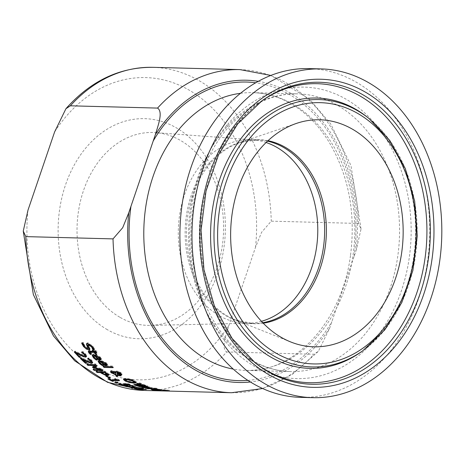 <?xml version="1.0" encoding="UTF-8"?>
<svg xmlns="http://www.w3.org/2000/svg" width="465" height="465" viewBox="0 0 465 465"><rect width="100%" height="100%" fill="white"/><g stroke="black" fill="none" stroke-linecap="round" stroke-linejoin="round"><path stroke-width="0.35" stroke-dasharray="2.33 1.74" d="M140.633 388.816L139.75 388.792A160.785 122.126 -88.5 0 1 134.705 387.891L135.582 387.915A160.785 122.126 91.5 0 0 137.454 388.281L143.232 388.432A160.785 122.126 -88.5 0 1 141.36 388.066L145.481 388.537A160.785 122.126 91.5 0 0 146.556 388.723L138.785 388.519A160.785 122.126 91.5 0 0 140.633 388.816L140.36 389.612M141.093 388.85L141.36 388.066M141.883 388.874L142.151 388.089M145.214 389.321L145.481 388.537M146.289 389.513L146.556 388.723M138.587 389.106L138.785 388.519M139.517 389.478L139.75 388.792M143.011 389.089L143.232 388.432M137.181 389.071L137.454 388.281M135.315 388.699L135.582 387.915M134.437 388.676L134.705 387.891M81.671 343.286L81.95 342.467L83.392 342.502A160.785 122.126 91.5 0 0 83.462 342.6L84.688 345.646L87.844 347.832L88.455 347.57M82.276 343.298L81.95 342.467M83.113 343.321L83.392 342.502M83.183 343.42L83.462 342.6M86.734 343.676L87.798 342.688L92.82 346.1L94.558 348.93L93.901 348.913M87.188 348.581L84.514 346.576M88.362 344.356L89.733 347.32L89.821 349.012M91.896 346.158L88.966 344.088M94.285 349.732L94.558 348.93M100.022 358.108L99.365 356.946L97.638 355.667L95.848 355.109A160.785 122.126 91.5 0 0 99.074 358.422L100.022 358.108L99.76 358.87M93.849 355.504L94.709 357.12L97.545 359.183A160.785 122.126 91.5 0 0 97.603 359.247L96.418 359.213L93.773 357.108M99.051 359.195A160.785 122.126 -88.5 0 1 95.633 355.742M92.396 355.057L92.785 354.191L94.064 353.981L100.318 357.033L101.376 358.794L101.074 359.224M98.807 359.201L99.074 358.422M95.988 359.172L96.255 358.393M97.278 359.968L97.545 359.183M97.336 360.026L97.603 359.247M101.108 359.579L101.376 358.794M88.594 351.261L88.548 350.755L89.675 350.366L93.262 350.459A160.785 122.126 -88.5 0 1 92.593 349.674L93.494 349.697A160.785 122.126 91.5 0 0 94.163 350.482L96.017 350.534A160.785 122.126 91.5 0 0 97.016 351.685L96.028 351.656M92.32 350.476L92.593 349.674M93.221 350.5L93.494 349.697M93.889 351.284L94.163 350.482M95.749 351.331L96.017 350.534M96.743 352.482L97.016 351.685M95.156 351.633A160.785 122.126 91.5 0 0 97.005 353.708L96.104 353.685A160.785 122.126 -88.5 0 1 94.912 352.354M96.737 354.499L97.005 353.708M90.535 353.708L89.791 352.807M91.303 354.353L91.57 353.563L90.594 353.54M91.239 354.289L91.512 353.499A160.785 122.126 91.5 0 0 91.57 353.563M90.059 351.662L91.512 353.499M99.789 361.386L100.702 362.845L103.608 364.717A160.785 122.126 91.5 0 0 103.666 364.769L102.48 364.74L99.644 362.723M105.183 364.793A160.785 122.126 -88.5 0 1 101.585 361.601M98.336 361.014L98.679 360.195L99.963 360.003L106.305 362.781L107.421 364.38L107.09 364.787M106.043 363.752L105.352 362.7L103.585 361.543L101.777 361.032A160.785 122.126 91.5 0 0 105.107 364.037L106.043 363.752L105.788 364.508M104.846 364.804L105.107 364.037M102.027 364.775L102.288 364.002M103.34 365.49L103.608 364.717M103.404 365.542L103.666 364.769M107.159 365.147L107.421 364.38M117.378 376.697L117.633 375.935A160.785 122.126 -88.5 0 1 117.343 375.761M116.076 374.238L111.931 372.401M110.775 371.343L110.885 370.634L111.716 370.518L115.866 371.75L115.762 371.215L115.506 371.977M115.866 371.75L116.599 370.954L118.581 371.425L120.947 372.651L122.074 373.906L121.551 374.11M118.325 372.192L118.581 371.425M116.023 372.134L112.664 371.448M112.379 371.663L113.198 372.645L116.058 373.912M119.871 374.098L120.173 372.605L117.261 371.924L117.395 372.541L120.598 373.354M117.465 375.028L117.633 375.935M121.103 375.894L121.365 375.139L117.587 374.656M119.918 375.15L120.179 374.389A160.785 122.126 91.5 0 0 121.365 375.139M117.308 375.011L117.564 374.249L120.179 374.389M117.372 373.424L117.564 374.249M120.383 373.976L117.546 372.913M118.732 373.93L118.994 373.168M117.134 373.302L117.395 372.541M104.288 366.565A160.785 122.126 -88.5 0 1 103.311 365.769L112.321 366.002A160.785 122.126 91.5 0 0 113.402 366.891L112.164 366.862M112.059 366.769L112.321 366.002M113.14 367.658L113.402 366.891M103.05 366.536L103.311 365.769M140.285 386.467L140.471 385.921L136.931 384.968A160.785 122.126 -88.5 0 1 134.123 383.956L142.749 384.177A160.785 122.126 91.5 0 0 145.336 385.119L147.579 385.973L147.504 386.932M140.43 384.892L140.54 384.567A160.785 122.126 91.5 0 0 142.017 385.096L143.813 385.607L143.551 386.38L143.737 385.764L144.342 386.124L143.092 386.276M142.575 386.235L140.471 385.921M133.862 384.718L134.123 383.956M142.488 384.944L142.749 384.177M136.292 384.782L136.396 384.462A160.785 122.126 91.5 0 0 137.454 384.84L142.023 385.863L142.563 385.642L141.064 385.067A160.785 122.126 -88.5 0 1 139.587 384.543L136.396 384.462M139.477 384.869L139.587 384.543M142.906 385.101L143.063 384.636L140.54 384.567M145.725 386.119L145.876 385.677L144.313 385.078A160.785 122.126 -88.5 0 1 143.063 384.636M143.569 386.386L143.737 385.764M147.312 386.746L147.579 385.973L147.016 386.252L143.778 385.77M142.412 386.078L142.72 385.799L142.459 386.566M139.791 386.374L140.052 385.601M145.214 386.589L145.876 385.677L143.813 385.607M123.864 379.219L123.69 378.812L125.905 378.307L130.345 378.992L134.525 380.55L136.414 381.945L135.873 382.271M134.368 382.364L129.764 381.771L125.102 380.091M125.364 379.33L126.538 380.341L132.909 381.777L134.734 381.492L133.536 380.527L130.56 379.457L125.8 379.074M130.084 379.748L130.345 378.992M136.152 382.707L136.414 381.945M148.166 388.682L148.347 388.147A160.785 122.126 -88.5 0 1 147.056 387.862L153.526 388.037A160.785 122.126 91.5 0 0 154.816 388.322L148.347 388.147M146.789 388.647L147.056 387.862M153.258 388.816L153.526 388.037M154.549 389.1L154.816 388.322M140.029 382.951A160.785 122.126 91.5 0 0 141.465 383.538L137.832 383.34A160.785 122.126 -88.5 0 1 136.954 382.98L140.029 382.951L139.767 383.718M136.698 383.747L136.954 382.98M141.209 384.305L141.465 383.538M137.698 383.735L137.832 383.34M156.472 390.216L156.717 389.501L153.485 389.112C150.945 388.601 150.759 388.403 152.921 388.513L161.518 389.554L161.25 390.368M151.183 389.397L151.7 388.531L152.921 388.513L152.654 389.304M161.245 390.35L161.518 389.554L159.582 389.589A160.785 122.126 -88.5 0 1 154.165 388.763L153.444 388.955L157.827 389.525A160.785 122.126 91.5 0 0 157.902 389.531L156.717 389.501M159.361 390.245L159.582 389.589M153.962 389.362L154.165 388.763M156.693 389.618L156.926 388.932L154.996 388.787A160.785 122.126 91.5 0 0 159.123 389.443L156.926 388.932M154.775 389.426L154.996 388.787M157.629 390.333L157.902 389.531M157.554 390.321L157.827 389.525M156.042 390.176L156.316 389.379M159.972 389.414L159.757 390.048M158.85 390.24L159.123 389.443M152.468 387.793L151.34 387.764A160.785 122.126 -88.5 0 1 151.27 387.752L147.882 387.049L143.29 386.926A160.785 122.126 -88.5 0 1 142.023 386.578L148.492 386.746A160.785 122.126 91.5 0 0 149.759 387.095L152.468 387.793L152.206 388.577M141.761 387.351L142.023 386.578M148.23 387.519L148.492 386.746M149.498 387.874L149.759 387.095M148.608 387.63L148.8 387.072M151.148 388.322L151.34 387.764M143.133 387.386L143.29 386.926M147.725 387.508L147.882 387.049M151.084 388.304L151.27 387.752M163.854 390.914L164.128 390.129A160.785 122.126 -88.5 0 1 162.756 390.065L167.656 390.182L167.377 390.995M162.483 390.879L162.756 390.065M167.354 391.001L167.632 390.187L159.158 389.798A160.785 122.126 -88.5 0 1 157.815 389.664L164.285 389.833A160.785 122.126 91.5 0 0 165.627 389.966L169.475 390.257L164.128 390.129M163.75 390.629L163.994 389.926M158.92 390.501L159.158 389.798M164.651 390.705L164.906 389.949M165.354 390.774L165.627 389.966M164.011 390.635L164.285 389.833M157.542 390.466L157.815 389.664M157.118 388.397L155.984 388.368A160.785 122.126 -88.5 0 1 154.519 388.043L155.653 388.072A160.785 122.126 91.5 0 0 157.118 388.397L156.85 389.182M155.386 388.856L155.653 388.072M155.787 388.949L155.984 388.368M154.252 388.827L154.519 388.043M85.717 362.607L85.758 362.502A160.785 122.126 -88.5 0 1 82.421 359.41M81.451 358.469A160.785 122.126 -88.5 0 1 80.631 357.661L81.852 357.69L85.92 359.689L90.64 361.317L91.309 360.962L90.64 360.015L87.92 358.073A160.785 122.126 -88.5 0 1 87.862 358.015L89.094 358.05L91.721 360.113L92.884 361.979L92.57 362.27M80.364 358.439L80.631 357.661M81.59 358.474L81.852 357.69M87.676 358.8L87.92 358.073M86.49 363.299L86.752 362.526L85.758 362.502M82.572 358.974L82.665 358.707A160.785 122.126 91.5 0 0 86.752 362.526M87.013 361.073L82.665 358.707M89.652 362.002L87.089 360.852M90.204 362.084L89.681 361.915M88.827 358.829L89.094 358.05M87.594 358.8L87.862 358.015M83.619 355.946L76.585 352.36A160.785 122.126 91.5 0 0 80.538 356.579L79.538 356.556A160.785 122.126 -88.5 0 1 76.318 353.144M84.886 354.231L81.869 351.65A160.785 122.126 -88.5 0 1 81.811 351.581L83.043 351.616L85.601 353.894L86.693 355.958L86.414 356.26M75.313 352.028A160.785 122.126 -88.5 0 1 74.586 351.209L75.812 351.238L79.806 353.441C82.904 354.958 84.456 355.551 84.473 355.225L85.159 354.836M81.619 352.377L81.869 351.65M81.544 352.377L81.811 351.581M82.77 352.412L83.043 351.616M80.271 357.364L80.538 356.579M75.539 352.034L75.812 351.238M74.319 352.005L74.586 351.209M107.037 374.726L101.707 372.506A160.785 122.126 -88.5 0 1 101.504 372.366M101.678 371.849A160.785 122.126 91.5 0 0 102.486 372.401L104.916 373.674L106.706 374.04L107.369 373.657L106.101 372.605A160.785 122.126 -88.5 0 1 105.119 371.936L104.701 371.924M104.672 371.901L104.927 371.14A160.785 122.126 91.5 0 0 107.165 372.68L108.979 374.203L108.607 374.796M96.046 371.68L96.307 370.913L104.927 371.14M97.452 371.715A160.785 122.126 -88.5 0 1 96.307 370.913M104.654 374.435L104.916 373.674M94.633 366.879L101.527 368.64A160.785 122.126 91.5 0 0 103.143 369.849L101.812 369.815M88.059 364.508A160.785 122.126 -88.5 0 1 87.124 363.706L95.749 363.932A160.785 122.126 91.5 0 0 97.29 365.246L96.615 365.67M93.209 366.856A160.785 122.126 -88.5 0 1 92.767 366.501L95.598 364.804M94.43 369.559A160.785 122.126 -88.5 0 1 93.36 368.757L100.789 368.954L94.482 367.327M86.862 364.479L87.124 363.706M95.482 364.7L95.749 363.932M97.028 366.019L97.29 365.246M101.265 369.402L101.527 368.64M102.887 370.617L103.143 369.849M92.506 367.269L92.767 366.501M100.684 369.257L100.789 368.954M93.099 369.524L93.36 368.757M109.368 377.545L109.467 377.26A160.785 122.126 -88.5 0 1 105.997 375.232L107.049 375.261A160.785 122.126 91.5 0 0 110.513 377.284L109.467 377.26M105.741 375.993L105.997 375.232M106.787 376.022L107.049 375.261M110.252 378.045L110.513 377.284M116.331 379.864L111.955 379.748A160.785 122.126 91.5 0 0 113.629 380.556L112.751 380.533A160.785 122.126 -88.5 0 1 111.838 380.097M111.495 379.934A160.785 122.126 -88.5 0 1 108.176 378.243L109.054 378.266A160.785 122.126 91.5 0 0 110.746 379.144L116.523 379.295A160.785 122.126 -88.5 0 1 114.832 378.417L118.755 379.469A160.785 122.126 91.5 0 0 119.726 379.952L116.849 379.876M114.576 379.178L114.832 378.417M115.361 379.196L115.622 378.434M118.494 380.231L118.755 379.469M119.464 380.713L119.726 379.952M113.373 381.317L113.629 380.556M112.606 380.957L112.751 380.533M116.39 379.696L116.523 379.295M110.49 379.905L110.746 379.144M108.793 379.027L109.054 378.266M107.915 379.004L108.176 378.243M116.488 382.41L116.552 382.23A160.785 122.126 -88.5 0 1 115.012 381.567L116.663 381.608A160.785 122.126 91.5 0 0 118.197 382.271L116.552 382.23M114.756 382.329L115.012 381.567M116.401 382.37L116.663 381.608M117.941 383.038L118.197 382.271M126.364 385.189L120.958 384.026L118.906 383.073L120.127 383.108A160.785 122.126 91.5 0 0 120.22 383.143L121.981 384.061L125.823 384.788L126.509 384.631L123.173 383.334L127.619 383.451A160.785 122.126 91.5 0 0 132.99 385.375L131.973 385.346A160.785 122.126 -88.5 0 1 127.858 383.904L125.556 383.84L128.23 384.956L128.032 385.863M127.962 385.723L128.23 384.956L127.009 385.229M126.271 385.468L126.387 384.997M122.917 384.096L123.173 383.334M127.358 384.212L127.619 383.451M132.723 386.142L132.99 385.375M131.804 385.84L131.973 385.346M127.706 384.352L127.858 383.904M125.451 384.166L125.556 383.84M123.655 385.351L123.917 384.578M120.545 384.305L120.807 383.538M119.958 383.91L120.22 383.143M119.865 383.869L120.127 383.108M118.645 383.84L118.906 383.073M132.287 387.362A160.785 122.126 -88.5 0 1 131.543 387.182L132.531 386.648L126.608 385.845A160.785 122.126 -88.5 0 1 125.184 385.409L132.676 386.467L133.903 385.665A160.785 122.126 91.5 0 0 135.42 386.13L134.466 386.694M131.281 387.967L131.543 387.182M132.327 387.235L132.531 386.648M126.422 386.403L126.608 385.845M124.922 386.183L125.184 385.409M132.415 387.24L132.676 386.467M133.641 386.438L133.903 385.665M141.453 388.554L141.715 387.775L134.298 386.892M139.994 388.211L140.256 387.432A160.785 122.126 91.5 0 0 141.715 387.775M134.426 386.717L140.256 387.432M135.152 386.903L135.42 386.13M226.728 351.97L313.927 354.254L318.345 351.354L329.668 328.127L356.295 249.926L361.032 228.966L358.457 223.444L271.264 221.16L261.615 232.268L255.518 247.287L228.896 325.488C226.263 334.387 220.881 348.25 226.728 351.97A161.617 122.754 -88.5 0 1 144.313 390.449M107.374 329.697A110.083 83.613 -88.5 0 1 92.913 140.302A110.083 83.613 -88.5 0 1 224.973 216.132A110.083 83.613 -88.5 0 1 107.374 329.697M120.197 317.444A96.482 73.284 91.5 0 0 150.468 325.39A96.482 73.284 91.5 0 0 223.584 230.855A96.482 73.284 91.5 0 0 155.513 132.618A96.482 73.284 91.5 0 0 79.253 206.693A96.482 73.284 91.5 0 0 120.197 317.444M261.44 321.303A91.808 69.733 -88.5 0 1 248.165 323.274A91.808 69.733 -88.5 0 1 245.63 323.268A91.808 69.733 -88.5 0 1 219.358 315.712A91.808 69.733 -88.5 0 1 180.106 211.959A91.808 69.733 -88.5 0 1 250.432 139.721A91.808 69.733 -88.5 0 1 252.966 139.843A91.808 69.733 -88.5 0 1 266.12 142.505M309.132 68.605A164.436 124.893 -88.5 0 1 429.677 236.249A164.436 124.893 -88.5 0 1 300.524 397.354M84.415 346.454L84.688 345.646M87.571 348.634L87.844 347.832M87.519 343.507L87.798 342.688M92.547 346.907L92.82 346.1M89.46 348.128L89.733 347.32M88.338 346.158L88.617 345.344M94.442 357.905L94.709 357.12M100.051 357.818L100.318 357.033M93.796 354.772L94.064 353.981M89.402 351.168L89.675 350.366M90.222 353.394L90.495 352.598M100.44 363.618L100.702 362.845M106.043 363.554L106.305 362.781M99.696 360.782L99.963 360.003M111.46 371.285L111.716 370.518M113.565 371.704L113.826 370.936M116.337 371.721L116.599 370.954M120.685 373.418L120.947 372.651M112.937 373.407L113.198 372.645M114.657 372.11L114.803 371.686M120.04 373.011L120.173 372.605M120.638 375.604L120.807 375.121M136.762 385.456L136.931 384.968M145.074 385.892L145.336 385.119M137.192 385.607L137.454 384.84M140.895 385.561L141.064 385.067M141.755 385.863L142.017 385.096M144.144 385.561L144.313 385.078M146.911 386.549L147.016 386.252M141.761 386.636L142.023 385.863M132.647 382.538L132.909 381.777M133.409 380.916L133.536 380.527M125.643 379.068L125.905 378.307M134.263 381.312L134.525 380.55M130.427 379.847L130.56 379.457M125.434 380.614L125.538 380.312M129.625 382.195L129.764 381.771M153.264 389.769L153.485 389.112M159.693 390.036L159.966 389.24M160.018 390.089L160.181 389.606M158.757 389.891L158.995 389.205M154.909 390.036L155.153 389.333M154.148 389.932L154.421 389.135M151.724 388.449L151.985 387.671M150.428 388.176L150.631 387.583M166.168 390.978L166.447 390.164M166.592 390.885L166.854 390.118M168.068 390.989L168.324 390.24M167.964 390.978L168.243 390.17M85.653 360.468L85.92 359.689M90.373 362.09L90.64 361.317M91.454 360.892L91.721 360.113M85.333 354.685L85.601 353.894M84.206 356.016L84.473 355.225M79.538 354.231L79.806 353.441M105.177 374.598L105.288 374.284M102.23 373.163L102.486 372.401M108.717 374.964L108.979 374.203M106.903 373.442L107.165 372.68M106.444 374.802L106.706 374.04M126.23 384.939L126.492 384.171M125.562 385.561L125.823 384.788M121.72 384.828L121.981 384.061M120.819 384.445L120.958 384.026M124.039 385.415L124.213 384.892M231.512 392.727A161.617 122.754 91.5 0 0 313.927 354.254M152.776 67.326A161.617 122.754 -88.5 0 1 271.264 221.16M255.518 247.287A151.172 114.82 91.5 0 0 188.964 90.03A151.172 114.82 91.5 0 0 54.614 131.932M27.993 210.133A151.172 114.82 91.5 0 0 94.54 367.391A151.172 114.82 91.5 0 0 228.896 325.488M358.457 223.444A161.617 122.754 91.5 0 0 239.969 69.611M258.249 81.334A151.172 114.82 -88.5 0 1 356.295 249.926M354.103 256.349A149.346 113.437 91.5 0 0 255.674 82.787M240.469 93.314A138.907 105.509 -88.5 0 1 252.954 92.669A138.907 105.509 -88.5 0 1 353.092 254.779A138.907 105.509 -88.5 0 1 245.683 370.384A138.907 105.509 -88.5 0 1 233.25 369.088M247.88 380.393A149.346 113.437 91.5 0 0 331.859 321.704M262.766 322.716A91.808 69.733 -88.5 0 1 252.495 323.448A91.808 69.733 -88.5 0 1 226.228 315.892A91.808 69.733 -88.5 0 1 186.971 212.139A91.808 69.733 -88.5 0 1 257.302 139.895A91.808 69.733 -88.5 0 1 267.52 141.162M268.003 140.709A92.076 69.936 91.5 0 0 239.899 142.586A92.076 69.936 91.5 0 0 186.773 224.543A92.076 69.936 91.5 0 0 227.67 316.177A92.076 69.936 91.5 0 0 235.255 319.85A92.076 69.936 91.5 0 0 263.231 323.192M254.884 366.594A145.778 110.722 -88.5 0 1 235.738 115.791A145.778 110.722 -88.5 0 1 410.612 216.202A145.778 110.722 -88.5 0 1 254.884 366.594M250.652 360.125A138.907 105.509 91.5 0 0 290.398 371.552A138.907 105.509 91.5 0 0 399.499 235.459A138.907 105.509 91.5 0 0 297.664 93.837A138.907 105.509 91.5 0 0 191.255 203.141A138.907 105.509 91.5 0 0 250.652 360.125M329.668 328.127A151.172 114.82 -88.5 0 1 250.379 381.98M254.46 362.241A149.556 113.594 -88.5 0 1 253.617 361.578L255.302 362.915A151.049 114.727 -88.5 0 1 200.897 230.256A151.049 114.727 -88.5 0 1 262.173 100.632L260.412 101.882A149.556 113.594 -88.5 0 1 261.295 101.26M253.617 361.578A149.556 113.594 -88.5 0 1 199.747 230.227A149.556 113.594 -88.5 0 1 260.412 101.882C239.196 117.261 223.066 138.843 212.034 166.621C195.986 209.831 195.155 253.262 209.552 296.914C219.189 324.093 233.878 345.652 253.617 361.578M362.874 350.68A133.728 101.573 91.5 0 0 417.122 235.918A133.728 101.573 91.5 0 0 368.954 118.476M367.263 117.139A135.216 102.701 -88.5 0 1 415.972 235.889A135.216 102.701 -88.5 0 1 361.119 351.929C385.834 333.789 402.568 306.609 411.316 270.38C418.448 237.487 416.774 205.606 406.305 174.735C397.523 150.166 384.509 130.967 367.263 117.139M90.094 348.698L89.821 349.506M101.353 358.91L101.085 359.695M92.419 354.597L92.151 355.388M88.548 350.755L88.274 351.552M107.398 364.484L107.136 365.252M98.336 360.555L98.069 361.334M110.664 370.855L110.408 371.616M122.074 373.906L121.818 374.668M144.348 386.171L144.08 386.944M145.685 386.531L145.946 385.758M136.402 381.98L136.14 382.742M153.113 388.821L152.845 389.612M169.475 390.257L169.196 391.077M92.884 361.979L92.622 362.758M86.693 355.958L86.426 356.742M109.043 374.54L108.781 375.301M361.032 228.966L350.93 165.459L330.813 124.126L309.626 99.283L270.857 75.435M350.552 255.082C355.777 213.057 348.704 175.538 329.336 142.528C322.623 131.549 314.875 122.225 306.098 114.564C289.747 100.533 272.037 93.238 252.954 92.669L297.664 93.837C270.456 93.459 246.264 105.898 225.083 131.153C205.146 156.391 193.899 187.314 191.33 223.927C187.226 281.767 213.865 339.491 252.588 360.648C264.725 367.565 277.326 371.198 290.398 371.552L245.683 370.384C293.514 373.314 342.182 322.117 350.552 255.082M252.966 139.843L155.513 132.618M248.165 323.274L150.468 325.39M250.432 139.721L257.302 139.895L239.899 142.586L296.519 123.382M245.63 323.268L252.495 323.448L235.255 319.85L290.794 341.99M262.661 388.531L292.398 374.389L318.351 351.354"/><path stroke-width="0.7" d="M138.518 389.31A161.617 122.754 91.5 0 0 140.36 389.612L139.483 389.589A161.617 122.754 -88.5 0 1 134.437 388.676L135.315 388.699A161.617 122.754 91.5 0 0 137.181 389.071L142.964 389.222A161.617 122.754 -88.5 0 1 141.093 388.85L145.214 389.321A161.617 122.754 91.5 0 0 146.289 389.513L138.587 389.106M84.514 346.576L82.276 343.298M86.943 345.745L86.449 344.123L87.519 343.507L92.547 346.907L94.285 349.732L92.913 349.692A161.617 122.754 -88.5 0 1 92.837 349.604L91.622 346.971L88.687 344.902L88.083 345.17L88.112 345.64L89.78 349.599L88.832 349.942L86.292 349.046L83.497 346.524L81.671 343.286L83.113 343.321A161.617 122.754 91.5 0 0 83.183 343.42L84.415 346.454L87.571 348.634L88.036 348.552L88.147 347.954L86.943 345.745L87.222 344.931L86.728 343.304M88.181 348.378L88.216 346.687L87.222 344.931M89.821 349.012L87.188 348.581M89.507 344.199L88.612 344.129L88.083 345.17M92.837 349.604L93.11 348.802L91.849 346.1M92.913 349.692L93.186 348.89A160.785 122.126 -88.5 0 1 93.11 348.802M93.901 348.913L93.186 348.89M99.76 358.87L99.975 357.736M93.814 357.155L92.396 355.057M95.633 355.742A160.785 122.126 -88.5 0 1 95.017 355.086L93.849 355.504L93.663 356.882L97.278 359.968A161.617 122.754 91.5 0 0 97.336 360.026L96.15 359.991L96.348 359.41M101.376 358.794L99.254 359.393A160.785 122.126 -88.5 0 1 99.051 359.195M97.371 356.457L95.581 355.899A161.617 122.754 91.5 0 0 98.807 359.201L99.754 358.881L99.097 357.73L97.371 356.457L97.557 355.917M95.581 355.899L95.837 355.15M96.15 359.991L93.506 357.893L92.151 355.388L93.796 354.772L100.051 357.818L101.108 359.579L98.987 360.177A161.617 122.754 -88.5 0 1 94.75 355.876L95.017 355.086M94.75 355.876L93.581 356.295M98.987 360.177L99.254 359.393M89.791 352.807L88.594 351.261M92.988 351.261A161.617 122.754 -88.5 0 1 92.32 350.476L93.221 350.5A161.617 122.754 91.5 0 0 93.889 351.284L95.749 351.331A161.617 122.754 91.5 0 0 96.743 352.482L94.883 352.429A161.617 122.754 91.5 0 0 96.737 354.499L95.837 354.475A161.617 122.754 -88.5 0 1 93.982 352.406L89.786 352.453L91.239 354.289A161.617 122.754 91.5 0 0 91.303 354.353L90.32 354.33L89.024 353.086L88.274 351.552L88.815 351.203L92.988 351.261L93.238 350.523M96.028 351.656L95.156 351.633L94.883 352.429M90.32 354.33L90.535 353.708M89.739 352.528L90.001 351.831M93.982 352.406L94.256 351.61L90.059 351.662M95.837 354.475L96.075 353.766M94.912 352.354A160.785 122.126 -88.5 0 1 94.256 351.61M101.585 361.601A160.785 122.126 -88.5 0 1 100.946 361.009L99.789 361.386L99.655 362.741L103.34 365.49A161.617 122.754 91.5 0 0 103.404 365.542L102.219 365.513L102.393 364.984M107.421 364.38L105.323 364.915A160.785 122.126 -88.5 0 1 105.183 364.793M99.644 362.723L98.336 361.014M105.782 364.525L105.09 363.473L103.323 362.316L101.515 361.805A161.617 122.754 91.5 0 0 104.846 364.804L105.782 364.525L106.043 363.554L107.136 365.252M101.515 361.805L101.748 361.131M107.159 365.147L105.061 365.682A161.617 122.754 -88.5 0 1 100.684 361.787L100.946 361.009M100.684 361.787L99.527 362.159M102.219 365.513L99.504 363.607L98.069 361.334L99.696 360.782L106.043 363.554M103.323 362.316L103.486 361.828M105.061 365.682L105.323 364.915M115.814 375.743L115.814 374.999L110.687 372.343L110.624 371.396L113.565 371.704L115.605 372.512L116.337 371.721L118.325 372.192L120.685 373.418L121.818 374.668L119.639 374.616L117.285 373.674L117.308 375.011L119.918 375.15A161.617 122.754 91.5 0 0 121.103 375.894L117.331 375.418L117.378 376.697A161.617 122.754 -88.5 0 1 115.814 375.743L115.959 374.203M117.343 375.761A160.785 122.126 -88.5 0 1 116.076 374.988M115.814 374.999L116.076 374.238M112.106 372.517L110.775 371.343M115.506 371.977L115.605 372.512L115.866 371.744M112.96 372.169L112.123 372.424L112.292 372.872L115.797 374.674L115.762 372.895L112.96 372.169L113.164 371.582M112.664 371.448L112.123 372.424M119.871 374.098L119.918 373.366L117 372.686L117.261 371.924L117.134 373.302L118.732 373.93L120.29 374.052L120.65 373.197M117.814 371.779L117.261 371.924L117.395 372.541M117.331 375.418L117.465 375.028M121.551 374.11L119.894 373.854M115.762 372.895L115.773 372.029M115.797 374.674L116.023 372.134M112.164 366.862L104.398 366.658A160.785 122.126 -88.5 0 1 104.288 366.565M104.137 367.426A161.617 122.754 -88.5 0 1 103.05 366.536L112.059 366.769A161.617 122.754 91.5 0 0 113.14 367.658L104.137 367.426L104.398 366.658M140.203 386.694L136.669 385.741A161.617 122.754 -88.5 0 1 133.862 384.718L142.488 384.944A161.617 122.754 91.5 0 0 145.074 385.892L147.312 386.746L146.748 387.025L143.476 386.537L144.08 386.944L143.185 387.06L140.285 386.467M143.092 386.276L142.575 386.235M136.135 385.229A161.617 122.754 91.5 0 0 137.192 385.607L141.761 386.636L142.302 386.409L140.802 385.84A161.617 122.754 -88.5 0 1 139.326 385.311L136.135 385.229L136.292 384.782M139.326 385.311L139.477 384.869M140.279 385.34A161.617 122.754 91.5 0 0 141.755 385.863L145.214 386.589L145.615 386.45L144.051 385.845A161.617 122.754 -88.5 0 1 142.802 385.404L140.279 385.34L140.43 384.892M142.802 385.404L142.906 385.101M142.72 385.799L142.459 386.566L142.412 386.078M145.214 386.589L145.725 386.119M125.538 380.312L123.69 378.812M135.873 382.271L134.368 382.364M125.8 379.074L125.091 380.155L126.277 381.102L132.647 382.538L134.478 382.253L133.281 381.288L130.299 380.219L126.933 379.754L125.102 380.091M123.463 379.475L125.643 379.068L130.084 379.748L134.263 381.312L136.152 382.707L133.972 383.125L129.508 382.532L125.277 381.073L123.446 379.521M148.079 388.932A161.617 122.754 -88.5 0 1 146.789 388.647L153.258 388.816A161.617 122.754 91.5 0 0 154.549 389.1L148.166 388.682M136.698 383.747L139.767 383.718A161.617 122.754 91.5 0 0 141.209 384.305L137.57 384.102A161.617 122.754 -88.5 0 1 136.698 383.747M137.57 384.102L137.698 383.735M161.245 390.35L159.315 390.391A161.617 122.754 -88.5 0 1 153.898 389.554L152.845 389.612L153.526 389.821L157.554 390.321A161.617 122.754 91.5 0 0 157.629 390.333L153.218 389.908C150.765 389.484 150.579 389.281 152.654 389.304L161.25 390.368M151.183 389.397L152.654 389.304M154.729 389.577A161.617 122.754 91.5 0 0 158.85 390.24L154.775 389.426M148.533 387.851L151.073 388.548A161.617 122.754 -88.5 0 1 151.009 388.531L147.62 387.827L143.028 387.705A161.617 122.754 -88.5 0 1 141.761 387.351L148.23 387.519A161.617 122.754 91.5 0 0 149.498 387.874L148.608 387.63M143.028 387.705L143.133 387.386M147.62 387.827L147.725 387.508M167.354 391.001L158.885 390.606A161.617 122.754 -88.5 0 1 157.542 390.466L164.011 390.635A161.617 122.754 91.5 0 0 165.354 390.774L169.196 391.077L163.849 390.949A161.617 122.754 -88.5 0 1 162.483 390.879L167.4 390.943M155.717 389.153A161.617 122.754 -88.5 0 1 154.252 388.827L155.386 388.856A161.617 122.754 91.5 0 0 156.85 389.182L155.787 388.949M88.931 359.654L87.658 358.858A161.617 122.754 -88.5 0 1 87.594 358.8L88.827 358.829L91.454 360.892L92.645 362.578L92.093 363.101L89.42 362.694L82.398 359.486A161.617 122.754 91.5 0 0 86.49 363.299L85.49 363.275A161.617 122.754 -88.5 0 1 80.364 358.439L81.59 358.474L85.653 360.468L90.373 362.09L91.047 361.735L88.931 359.654L89.141 359.044M85.49 363.275L85.717 362.607M82.421 359.41A160.785 122.126 -88.5 0 1 81.451 358.469M91.233 361.183L91.181 360.642M82.398 359.486L82.572 358.974M86.827 361.625L87.013 361.073M89.42 362.694L89.652 362.002M92.57 362.27L89.681 361.915M86.414 356.26L83.491 355.899M85.072 355.08L84.525 353.784M76.504 352.586L76.312 353.15A161.617 122.754 91.5 0 0 80.271 357.364L79.271 357.341A161.617 122.754 -88.5 0 1 74.319 352.005L75.539 352.034L79.538 354.231L84.206 356.016L84.886 355.62L84.252 354.574L81.602 352.441A161.617 122.754 -88.5 0 1 81.544 352.377L82.77 352.412L85.333 354.685L86.461 356.545L85.903 357.126L83.223 356.684L76.312 353.15A160.785 122.126 -88.5 0 1 75.313 352.028M83.223 356.684L83.485 355.917M80.666 355.51L80.875 354.894M79.271 357.341L79.527 356.597M82.846 353.324L83.078 352.644M108.607 374.796L107.037 374.726M100.44 372.587L97.226 372.5A161.617 122.754 -88.5 0 1 96.046 371.68L104.672 371.901A161.617 122.754 91.5 0 0 106.903 373.442L108.717 374.964L107.735 375.586L105.026 375.04L101.446 373.267A161.617 122.754 -88.5 0 1 100.44 372.587L100.702 371.82L97.487 371.738A160.785 122.126 -88.5 0 1 97.452 371.715M101.504 372.366A160.785 122.126 -88.5 0 1 100.702 371.82M97.226 372.5L97.487 371.738M101.416 372.61A161.617 122.754 91.5 0 0 102.23 373.163L104.654 374.435L106.444 374.802L107.107 374.418L105.84 373.366A161.617 122.754 -88.5 0 1 104.858 372.698L101.416 372.61L101.678 371.849L104.701 371.924M104.858 372.698L105.038 372.163M108.717 374.964L108.781 375.301M107.415 373.796L107.153 374.61L107.339 373.738M101.812 369.815L94.523 369.629A160.785 122.126 -88.5 0 1 94.43 369.559M96.615 365.67L94.633 366.879L94.372 367.646L101.265 369.402A161.617 122.754 91.5 0 0 102.887 370.617L94.261 370.39L94.523 369.629M95.598 364.804L88.176 364.607A160.785 122.126 -88.5 0 1 88.059 364.508M94.482 367.327L93.465 367.065A160.785 122.126 -88.5 0 1 93.209 366.856M94.261 370.39A161.617 122.754 -88.5 0 1 93.099 369.524L100.527 369.716L93.203 367.827A161.617 122.754 -88.5 0 1 92.506 367.269L95.342 365.571L87.914 365.38A161.617 122.754 -88.5 0 1 86.862 364.479L95.482 364.7A161.617 122.754 91.5 0 0 97.028 366.019L94.372 367.646M87.914 365.38L88.176 364.607M95.342 365.571L95.604 364.804M93.203 367.827L93.465 367.065M100.527 369.716L100.684 369.257M109.205 378.016A161.617 122.754 -88.5 0 1 105.741 375.993L106.787 376.022A161.617 122.754 91.5 0 0 110.252 378.045L109.205 378.016L109.368 377.545M116.849 379.876L116.331 379.864M111.838 380.097A160.785 122.126 -88.5 0 1 111.495 379.934M111.699 380.51A161.617 122.754 91.5 0 0 113.373 381.317L112.489 381.294A161.617 122.754 -88.5 0 1 107.915 379.004L108.793 379.027A161.617 122.754 91.5 0 0 110.49 379.905L116.267 380.056A161.617 122.754 -88.5 0 1 114.576 379.178L118.494 380.231A161.617 122.754 91.5 0 0 119.464 380.713L111.699 380.51L111.891 379.946M112.489 381.294L112.606 380.957M116.267 380.056L116.39 379.696M116.291 382.991A161.617 122.754 -88.5 0 1 114.756 382.329L116.401 382.37A161.617 122.754 91.5 0 0 117.941 383.038L116.291 382.991L116.488 382.41M127.009 385.229L126.364 385.189M126.532 384.7L126.271 385.468L122.917 384.096L127.358 384.212A161.617 122.754 91.5 0 0 132.723 386.142L131.711 386.119A161.617 122.754 -88.5 0 1 127.596 384.671L125.3 384.607L127.962 385.723L126.899 386.008L120.697 384.793L118.645 383.84L119.865 383.869A161.617 122.754 91.5 0 0 119.958 383.91L123.655 385.351L125.562 385.561L126.387 384.997M127.596 384.671L127.706 384.352M125.3 384.607L125.451 384.166M132.263 387.421L126.346 386.624A161.617 122.754 -88.5 0 1 124.922 386.183L132.415 387.24L133.641 386.438A161.617 122.754 91.5 0 0 135.152 386.903L134.164 387.496L139.994 388.211A161.617 122.754 91.5 0 0 141.453 388.554L134.03 387.671L132.827 388.327A161.617 122.754 -88.5 0 1 131.281 387.967L132.327 387.235M132.827 388.327L133.095 387.548A160.785 122.126 -88.5 0 1 132.287 387.362M134.03 387.671L134.298 386.892L133.095 387.548M134.164 387.496L134.466 386.694M113.024 238.894L25.825 236.615L23.256 231.088L27.993 210.133L54.614 131.932L65.937 108.705L70.36 105.805L157.554 108.089C163.384 111.873 158.001 125.637 155.391 134.571L128.764 212.772L122.702 227.705L113.024 238.894A161.617 122.754 91.5 0 0 231.512 392.727L144.313 390.449A161.617 122.754 -88.5 0 1 25.825 236.615M266.12 142.505A91.808 69.733 -88.5 0 1 317.74 233.32A91.808 69.733 -88.5 0 1 261.44 321.303M281.441 337.456A113.547 86.24 -88.5 0 1 231 224.45A113.547 86.24 -88.5 0 1 296.519 123.382A113.547 86.24 -88.5 0 1 403.114 235.552A113.547 86.24 -88.5 0 1 290.794 341.99A113.547 86.24 -88.5 0 1 281.441 337.456M312.596 397.674L300.524 397.354A164.436 124.893 -88.5 0 1 253.477 383.823A164.436 124.893 -88.5 0 1 183.164 197.991A164.436 124.893 -88.5 0 1 309.132 68.605L321.199 68.919A164.436 124.893 -88.5 0 1 441.75 236.563A164.436 124.893 -88.5 0 1 312.596 397.674A164.436 124.893 -88.5 0 1 265.544 384.142A164.436 124.893 -88.5 0 1 195.236 198.305A164.436 124.893 -88.5 0 1 321.199 68.919M83.497 346.524L83.77 345.716M87.937 347.495L88.216 346.687M86.292 349.046L86.537 348.337M88.832 349.942L89.106 349.139M88.687 344.902L88.966 344.088M91.622 346.971L91.896 346.158M99.097 357.73L99.307 357.12M94.848 359.061L95.052 358.463M93.506 357.893L93.773 357.108M99.586 360.189L99.847 359.41M89.024 353.086L89.292 352.296M90.902 352.325L91.175 351.534M105.09 363.473L105.276 362.927M100.882 364.665L101.068 364.13M99.504 363.607L99.748 362.886M105.654 365.699L105.915 364.926M111.67 373.163L111.931 372.401M114.541 372.453L114.657 372.11M117.552 372.546L117.744 371.994M119.918 373.366L120.04 373.011M119.639 374.616L119.813 374.093M121.162 374.871L121.423 374.11M143.185 387.06L143.429 386.351M146.748 387.025L146.911 386.549M133.281 381.288L133.409 380.916M130.299 380.219L130.427 379.847M126.933 379.754L127.131 379.173M125.277 381.073L125.434 380.614M129.508 382.532L129.625 382.195M133.972 383.125L134.205 382.433M159.908 390.408L160.018 390.089M90.379 360.794L90.594 360.148M91.582 363.13L91.843 362.357M85.374 357.167L85.636 356.382M84.252 354.574L84.496 353.859M105.026 375.04L105.177 374.598M107.735 375.586L107.99 374.831M101.446 373.267L101.62 372.75M105.84 373.366L106.02 372.843M125.044 384.834L125.277 384.16M126.899 386.008L127.143 385.287M120.697 384.793L120.819 384.445M70.36 105.805A161.617 122.754 -88.5 0 1 152.776 67.326C119.592 67.14 90.646 80.927 65.937 108.7M270.857 75.435L239.969 69.611A161.617 122.754 91.5 0 0 157.554 108.089M155.391 134.571A151.172 114.82 -88.5 0 1 258.249 81.334M255.674 82.787A149.346 113.437 91.5 0 0 153.2 140.994M233.25 369.088A138.907 105.509 -88.5 0 1 205.937 358.957A138.907 105.509 -88.5 0 1 145.307 210.046A138.907 105.509 -88.5 0 1 240.469 93.314M130.956 206.344A149.346 113.437 91.5 0 0 247.88 380.393M267.52 141.162A91.808 69.733 -88.5 0 1 324.605 233.494A91.808 69.733 -88.5 0 1 262.766 322.716M263.231 323.192A92.076 69.936 91.5 0 0 326.337 233.54A92.076 69.936 91.5 0 0 268.003 140.709M250.379 381.98A151.172 114.82 -88.5 0 1 128.764 212.772M268.415 371.826A151.049 114.727 -88.5 0 1 255.302 362.915L232.116 338.433L214.58 306.638L203.972 269.723L201.049 230.262L206.03 191.005L218.556 154.7L237.731 123.864L262.173 100.632A151.049 114.727 -88.5 0 1 430.288 226.49A151.049 114.727 -88.5 0 1 268.415 371.826M268.776 374.662A154.101 117.046 91.5 0 0 433.392 215.684A154.101 117.046 91.5 0 0 248.531 109.542A154.101 117.046 91.5 0 0 268.776 374.662M261.295 101.26A149.556 113.594 -88.5 0 1 426.887 227.153A149.556 113.594 -88.5 0 1 266.596 370.402A149.556 113.594 -88.5 0 1 254.46 362.241M276.088 353.173A130.671 99.254 -88.5 0 1 258.924 128.352A130.671 99.254 -88.5 0 1 415.681 218.358A130.671 99.254 -88.5 0 1 276.088 353.173M273.821 355.934A133.728 101.573 91.5 0 0 362.874 350.68L384.747 329.918L401.789 302.575L412.874 270.525L417.274 235.929L414.693 201.147L405.3 168.551L389.711 140.354L368.954 118.476A133.728 101.573 91.5 0 0 225.862 172.259A133.728 101.573 91.5 0 0 273.821 355.934M362.874 350.68L361.119 351.929A135.216 102.701 -88.5 0 1 271.078 357.242A135.216 102.701 -88.5 0 1 222.584 171.521A135.216 102.701 -88.5 0 1 367.263 117.139L368.954 118.476M99.754 358.893L100.022 358.097M90.007 351.732L89.728 352.557M105.782 364.514L106.049 363.74M145.685 386.531L145.946 385.758M153.113 388.821L152.845 389.612M239.969 69.611L152.776 67.326M23.25 231.093L33.352 294.595L53.469 335.928L74.65 360.776L107.543 382.323L144.313 390.449M231.512 392.727L262.661 388.531"/></g></svg>

